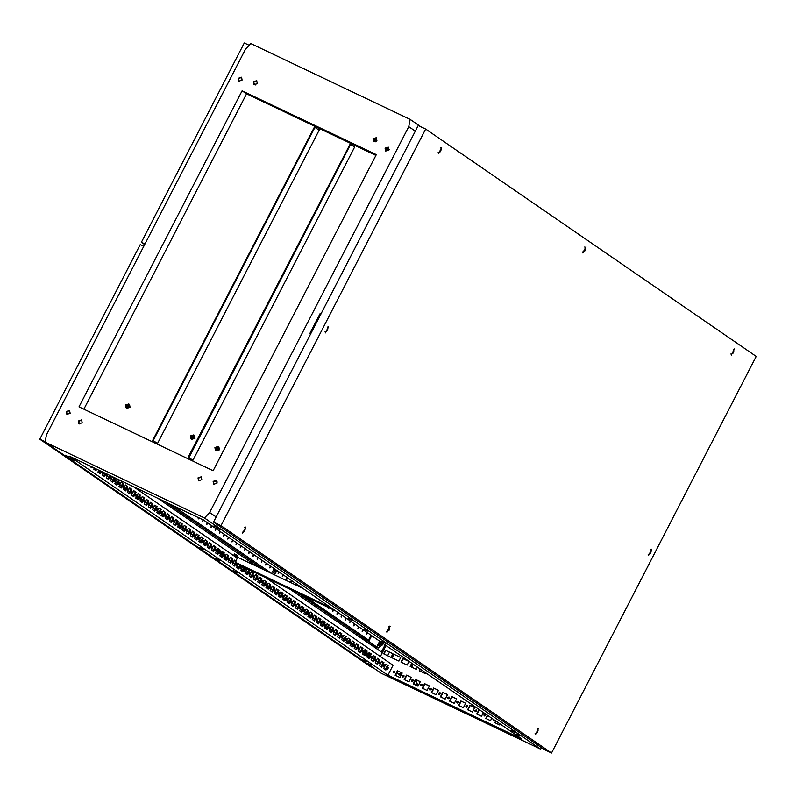 <?xml version="1.0" encoding="UTF-8"?>
<svg xmlns="http://www.w3.org/2000/svg" width="796" height="796" viewBox="0 0 796 796"><rect width="100%" height="100%" fill="white"/><g stroke="black" fill="none" stroke-linecap="round" stroke-linejoin="round"><path stroke-width="1.19" d="M397.572 671.346L399.761 671.943M388.448 667.615L387.543 669.426L388.448 667.615M384.239 664.73L383.344 666.541L384.239 664.73M380.04 661.834L379.115 663.635L380.04 661.834M375.841 658.949L374.946 660.76L375.841 658.949M371.642 656.053L370.717 657.854L371.642 656.053M367.434 653.168L366.538 654.979L367.434 653.168M363.235 650.282L362.339 652.093L363.235 650.282M359.036 647.387L358.14 649.198L359.036 647.387M354.837 644.501L353.931 646.312L354.837 644.501M350.628 641.606L349.703 643.407L350.628 641.606M346.429 638.72L345.534 640.531L346.429 638.72M342.23 635.835L341.305 637.626L342.23 635.835M338.031 632.939L337.126 634.75L338.031 632.939M333.822 630.054L332.927 631.865L333.822 630.054M329.624 627.158L328.698 628.959L329.624 627.158M325.425 624.273L324.529 626.084L325.425 624.273M321.226 621.387L320.3 623.178L321.226 621.387M317.017 618.492L316.121 620.303L317.017 618.492M312.818 615.607L311.923 617.417L312.818 615.607M308.619 612.711L307.694 614.512L308.619 612.711M304.42 609.826L303.525 611.636L304.42 609.826M300.211 606.93L299.286 608.731L300.211 606.93M296.012 604.045L295.117 605.856L296.012 604.045M291.814 601.159L290.918 602.97L291.814 601.159M287.615 598.264L286.719 600.075L287.615 598.264M283.406 595.378L282.51 597.189L283.406 595.378M279.207 592.483L278.282 594.284L279.207 592.483M275.008 589.597L274.113 591.408L275.008 589.597M270.809 586.712L269.884 588.503L270.809 586.712M266.61 583.816L265.705 585.627L266.61 583.816M262.401 580.931L261.506 582.742L262.401 580.931M258.202 578.035L257.277 579.836L258.202 578.035M254.004 575.15L253.108 576.961L254.004 575.15M249.805 572.264L248.869 574.055L249.805 572.264M245.596 569.369L244.7 571.18L245.596 569.369M241.397 566.483L240.501 568.294L241.397 566.483M237.198 563.588L236.273 565.389L237.198 563.588M232.999 560.702L232.094 562.513L232.999 560.702M228.79 557.807L227.865 559.608L228.79 557.807M224.591 554.921L223.696 556.732L224.591 554.921M220.393 552.036L219.497 553.847L220.393 552.036M216.194 549.14L215.288 550.951L216.194 549.14M211.985 546.255L211.089 548.066L211.985 546.255M207.786 543.36L206.861 545.16L207.786 543.36M203.587 540.474L202.691 542.285L203.587 540.474M199.388 537.589L198.463 539.38L199.388 537.589M195.179 534.693L194.284 536.504L195.179 534.693M190.98 531.808L190.085 533.618L190.98 531.808M186.781 528.912L185.856 530.713L186.781 528.912M182.583 526.027L181.677 527.838L182.583 526.027M178.374 523.141L177.448 524.932L178.374 523.141M174.175 520.246L173.279 522.057L174.175 520.246M169.976 517.36L169.08 519.171L169.976 517.36M165.777 514.465L164.852 516.266L165.777 514.465M161.568 511.579L160.673 513.39L161.568 511.579M157.369 508.684L156.444 510.485L157.369 508.684M153.17 505.798L152.275 507.609L153.17 505.798M148.971 502.913L148.066 504.724L148.971 502.913M144.763 500.017L143.867 501.828L144.763 500.017M140.564 497.132L139.668 498.943L140.564 497.132M136.365 494.236L135.439 496.037L136.365 494.236M132.166 491.351L131.26 493.162L132.166 491.351M127.957 488.465L127.032 490.256L127.957 488.465M123.758 485.57L122.863 487.381L123.758 485.57M119.559 482.684L118.664 484.495L119.559 482.684M115.36 479.789L114.435 481.59L115.36 479.789M111.151 476.904L110.256 478.714L111.151 476.904M106.823 473.978L106.027 475.809L107.012 474.068M101.968 471.67L101.858 472.933L102.774 472.048M97.5 469.54L98.147 469.849M388.876 150.145L387.284 149.369L388.836 150.215M376.19 141.419L374.677 140.693L376.1 141.489M385.762 643.417L381.951 641.516L385.762 643.417M520.206 735.882L516.395 733.992L520.206 735.882M371.573 665.128L367.762 663.237L371.573 665.128M217.706 527.828L213.895 525.937L217.706 527.828M352.15 620.293L348.34 618.402L352.15 620.293M203.517 549.538L199.706 547.648L203.517 549.538M69.073 457.073L65.262 455.183L69.073 457.073M237.128 572.662L233.318 570.762L237.128 572.662M493.321 719.315L493.43 720.36M492.983 719.077L493.251 720.261L494.445 720.082M485.48 714.42L484.276 714.957L484.366 716.042M483.938 714.728L484.187 715.952L485.57 715.505L485.331 714.281L483.938 714.728M476.426 710.102L475.212 710.639L475.302 711.723M474.884 710.41L475.122 711.634L476.515 711.186L476.267 709.962L474.884 710.41M467.361 705.793L466.157 706.331L466.247 707.415M465.819 706.102L466.058 707.316L467.451 706.878L467.202 705.654L465.819 706.102M458.297 701.475L457.093 702.012L457.183 703.097M456.755 701.783L456.994 703.007L458.387 702.56L458.138 701.336L456.755 701.783M449.233 697.167L448.029 697.704L448.118 698.788M447.69 697.465L447.929 698.689L449.322 698.241L449.083 697.027L447.69 697.465M440.168 692.848L438.964 693.386L439.054 694.47M438.626 693.157L438.875 694.381L440.258 693.933L440.019 692.709L438.626 693.157M431.104 688.53L429.9 689.067L429.989 690.152M429.561 688.838L429.81 690.062L431.193 689.615L430.954 688.401L429.561 688.838M422.039 684.222L420.835 684.759L420.925 685.844M420.497 684.53L420.746 685.744L422.129 685.306L421.89 684.082L420.497 684.53M412.985 679.903L411.771 680.441L411.86 681.525M411.442 680.212L411.681 681.436L413.074 680.988L412.825 679.764L411.442 680.212M403.92 675.595L402.706 676.132L402.796 677.217M402.378 675.894L402.617 677.117L404.01 676.68L403.761 675.456L402.378 675.894M394.856 671.277L393.652 671.814L393.741 672.899M393.314 671.585L393.552 672.809L394.945 672.361L394.697 671.137L393.314 671.585M197.995 477.899L198.562 480.774L201.836 479.729L201.269 476.854L197.995 477.899M201.468 477.013L198.413 478.187L198.781 480.903M213.129 481.381L213.706 484.257L216.97 483.212L216.403 480.336L213.129 481.381M213.875 484.366L213.467 481.61L216.562 480.456M385.105 148.195L385.672 151.071L388.945 150.026L388.368 147.141L385.105 148.195M385.851 151.18L385.433 148.424L388.538 147.27M373.045 138.733L373.623 141.608L376.896 140.564L376.319 137.688L373.045 138.733M376.518 137.847L373.473 139.021L373.841 141.738M253.417 81.789L253.984 84.665L257.257 83.61L256.69 80.734L253.417 81.789M256.889 80.894L253.834 82.078L254.213 84.794M238.283 78.306L238.85 81.182L242.123 80.127L241.546 77.252L238.283 78.306M239.029 81.282L238.611 78.535L241.715 77.381M78.356 420.955L78.933 423.83L82.207 422.775L81.63 419.9L78.356 420.955M81.829 420.059L78.784 421.243L79.152 423.96M66.307 411.492L66.884 414.368L70.147 413.323L69.58 410.438L66.307 411.492M67.053 414.477L66.645 411.721L69.74 410.567M203.607 520.047L69.471 456.198L387.931 675.227L522.067 739.076L203.607 520.047M393.821 654.203L391.97 657.785L398.856 661.068L400.706 657.476L393.821 654.203L400.677 657.536M385.483 650.232L383.632 653.815L391.055 657.357L392.916 653.765L385.483 650.232L392.886 653.824M417.412 667.098L416.258 669.346L410.089 666.411L411.751 663.207M425.751 672.829L425.323 673.665L419.154 670.73L420.079 668.938M430.626 676.192L428.417 674.67M409.045 661.446L407.194 665.038L401.025 662.103L402.875 658.511L409.045 661.446M505.888 727.952L504.037 726.678M500.097 723.972L499.59 724.957L494.814 722.678L495.699 720.947M491.769 718.241L490.535 720.639L485.749 718.36L487.371 715.216M483.441 712.51L481.471 716.33L476.685 714.052L478.983 709.584L479.63 709.893M467.62 709.733L469.919 705.276L474.705 707.554L472.406 712.012L467.62 709.733M458.556 705.425L460.864 700.958L465.65 703.236L463.342 707.704L458.556 705.425M449.491 701.107L451.8 696.639L456.586 698.918L454.277 703.385L449.491 701.107M440.427 696.789L442.735 692.331L447.521 694.61L445.213 699.067L440.427 696.789M431.362 692.48L433.671 688.013L438.457 690.291L436.148 694.759L431.362 692.48M422.308 688.162L424.606 683.704L429.392 685.983L427.094 690.44L422.308 688.162M413.243 683.854L415.542 679.386L420.328 681.665L418.029 686.132L413.243 683.854M404.179 679.535L406.477 675.078L411.263 677.346L408.965 681.814L404.179 679.535M265.476 577.508L393.075 665.267L387.931 675.227M386.09 645.556L380.408 656.551M378.936 659.416L377.443 662.521M397.423 670.759L395.115 675.227L399.9 677.495L402.199 673.038L397.423 670.759L402.179 673.098M392.329 657.964L394.149 654.431M383.99 653.994L385.811 650.461M410.457 666.59L412.089 663.436M419.522 670.899L420.417 669.167M401.393 662.272L403.214 658.75L409.015 661.506M495.172 722.858L496.037 721.176M486.107 718.539L487.709 715.445M477.053 714.221L479.321 709.813L479.968 710.122M467.988 709.913L470.257 705.505L474.675 707.604M458.924 705.594L461.192 701.186L465.62 703.296M449.859 701.286L452.138 696.878L456.556 698.978M440.795 696.968L443.074 692.56L447.491 694.669M431.73 692.649L434.009 688.251L438.427 690.351M422.666 688.341L424.945 683.933L429.362 686.033M413.602 684.023L415.88 679.615L420.298 681.724M404.547 679.714L406.816 675.307L411.233 677.406M395.483 675.396L397.751 670.988M417.293 685.784L415.701 679.973M412.258 667.446L411.482 664.61M389.483 652.213L387.662 655.735M396.905 672.63L399.393 674.998L401.313 674.769M417.761 686.003L416.029 679.685M412.726 667.675L411.751 664.093M385.254 644.979L381.553 652.153L289.953 589.159M256.949 566.453L157.698 498.197M377.513 662.173L376.04 661.158M373.394 659.337L371.841 658.272M360.787 650.67L359.235 649.596M356.588 647.775L355.036 646.71M352.389 644.889L350.837 643.825M348.18 641.994L346.638 640.929M343.981 639.108L342.429 638.044M339.783 636.223L338.23 635.148M335.584 633.327L334.031 632.263M331.385 630.442L329.833 629.367M327.176 627.547L325.624 626.482M322.977 624.661L321.425 623.596M318.778 621.775L317.226 620.701M314.579 618.88L313.027 617.815M310.37 615.995L308.818 614.92M306.171 613.099L304.619 612.034M301.973 610.214L300.42 609.149M297.774 607.318L296.221 606.253M293.565 604.433L292.013 603.368M289.366 601.547L287.814 600.473M285.167 598.652L283.615 597.587M280.968 595.766L279.416 594.702M276.759 592.871L275.207 591.806M272.56 589.985L271.008 588.921M268.361 587.1L266.809 586.025M264.163 584.204L262.61 583.14M259.954 581.319L258.401 580.244M255.755 578.423L254.203 577.359M251.556 575.538L250.004 574.473M247.357 572.652L245.805 571.578M243.148 569.757L241.596 568.692M238.949 566.871L237.397 565.797M234.75 563.976L233.198 562.911M230.551 561.09L228.999 560.026M226.343 558.195L224.79 557.13M222.144 555.31L220.591 554.245M217.945 552.424L216.393 551.349M213.746 549.529L212.194 548.464M209.537 546.643L207.985 545.578M205.338 543.748L203.786 542.683M201.139 540.862L199.587 539.797M196.94 537.977L195.388 536.902M192.731 535.081L191.179 534.017M188.533 532.196L186.98 531.121M184.334 529.3L182.781 528.236M180.135 526.415L178.583 525.35M175.926 523.529L174.374 522.455M171.727 520.634L170.175 519.569M167.528 517.748L165.976 516.674M163.329 514.853L161.777 513.788M159.12 511.967L157.568 510.903M154.921 509.072L153.369 508.007M150.723 506.186L149.17 505.122M146.524 503.301L144.971 502.226M142.315 500.405L140.773 499.341M138.116 497.52L136.564 496.455M133.917 494.624L132.365 493.56M129.718 491.739L128.166 490.674M125.509 488.853L123.967 487.779M121.31 485.958L119.758 484.893M117.112 483.072L115.559 481.998M112.913 480.177L111.36 479.112M108.704 477.292L107.162 476.227M104.505 474.406L102.953 473.331M100.306 471.511L98.754 470.446M83.839 409.164L246.571 93.868L375.861 155.409M415.293 131.181L408.756 126.683L410.159 119.41L250.8 43.551L245.616 49.034L46.496 434.825L45.093 442.098L381.194 673.267L540.564 749.126L204.453 517.957L209.637 512.485L216.174 516.982M410.159 119.41L421.064 126.912M541.768 747.862L540.564 749.126M381.393 652.053L385.095 644.879M368.06 631.198L364.001 629.258L368.06 631.198M219.427 560.444L215.368 558.513L219.427 560.444M366.478 661.575L362.419 659.645L366.478 661.575M515.112 732.33L511.052 730.4L515.112 732.33M221.019 530.056L216.96 528.126L221.019 530.056M68.327 457.372L74.605 460.834L68.327 457.372M45.093 442.098L204.453 517.957M242.123 90.804L78.993 406.855L213.129 470.705L376.259 154.653L242.123 90.804L246.571 93.868M209.637 512.485L408.756 126.683M389.135 149.529L386.209 147.509M376.657 140.942L373.583 138.832M385.921 664.073L388.14 665.595L385.841 670.063L383.622 668.54L385.921 664.073M381.722 661.187L383.941 662.71L381.632 667.177L379.413 665.645L381.722 661.187M377.523 658.292L379.742 659.824L377.433 664.282L375.215 662.76L377.523 658.292M373.324 655.407L375.533 656.929L373.234 661.396L371.016 659.864L373.324 655.407M369.115 652.511L371.334 654.043L369.036 658.501L366.817 656.979L369.115 652.511M364.916 649.626L367.135 651.148L364.827 655.615L362.618 654.093L364.916 649.626M360.717 646.74L362.936 648.262L360.628 652.73L358.409 651.198L360.717 646.74M356.518 643.845L358.737 645.377L356.429 649.835L354.21 648.312L356.518 643.845M352.31 640.959L354.528 642.481L352.23 646.949L350.011 645.417L352.31 640.959M348.111 638.064L350.33 639.596L348.021 644.054L345.812 642.531L348.111 638.064M343.912 635.178L346.131 636.7L343.822 641.168L341.603 639.646L343.912 635.178M339.713 632.293L341.932 633.815L339.623 638.273L337.405 636.75L339.713 632.293M335.504 629.397L337.723 630.92L335.424 635.387L333.206 633.865L335.504 629.397M331.305 626.512L333.524 628.034L331.216 632.502L329.007 630.969L331.305 626.512M327.106 623.616L329.325 625.149L327.017 629.606L324.798 628.084L327.106 623.616M322.907 620.731L325.126 622.253L322.818 626.721L320.599 625.188L322.907 620.731M318.699 617.835L320.917 619.368L318.619 623.825L316.4 622.303L318.699 617.835M314.5 614.95L316.718 616.472L314.42 620.94L312.201 619.417L314.5 614.95M310.301 612.064L312.52 613.587L310.211 618.054L307.992 616.522L310.301 612.064M306.102 609.169L308.321 610.701L306.012 615.159L303.793 613.636L306.102 609.169M301.893 606.283L304.112 607.806L301.813 612.273L299.595 610.741L301.893 606.283M297.694 603.388L299.913 604.92L297.614 609.378L295.396 607.855L297.694 603.388M293.495 600.502L295.714 602.025L293.406 606.492L291.187 604.97L293.495 600.502M289.296 597.617L291.515 599.139L289.207 603.607L286.988 602.075L289.296 597.617M285.087 594.721L287.306 596.244L285.008 600.711L282.789 599.189L285.087 594.721M280.889 591.836L283.107 593.358L280.809 597.826L278.59 596.294L280.889 591.836M276.69 588.94L278.908 590.473L276.6 594.93L274.381 593.408L276.69 588.94M272.491 586.055L274.71 587.577L272.401 592.045L270.182 590.523L272.491 586.055M268.282 583.169L270.501 584.692L268.202 589.149L265.983 587.627L268.282 583.169M264.083 580.274L266.302 581.796L264.003 586.264L261.785 584.742L264.083 580.274M259.884 577.389L262.103 578.911L259.795 583.378L257.576 581.846L259.884 577.389M255.685 574.493L257.904 576.025L255.596 580.483L253.377 578.961L255.685 574.493M251.476 571.608L253.695 573.13L251.397 577.597L249.178 576.065L251.476 571.608M247.884 569.13L249.496 570.244L247.198 574.702L244.979 573.18L247.228 568.822L248.77 569.896L246.531 574.244M245.069 567.797L242.989 571.817L240.77 570.294L242.661 566.643M240.501 565.618L238.79 568.931L236.571 567.399L238.432 563.797M236.273 562.772L234.591 566.036L232.372 564.513L234.671 560.046L235.825 560.842M230.472 557.16L232.691 558.683L230.392 563.15L228.173 561.618L230.472 557.16M226.273 554.265L228.492 555.797L226.183 560.255L223.965 558.732L226.273 554.265M222.074 551.379L224.293 552.902L221.984 557.369L219.766 555.847L222.074 551.379M217.865 548.494L220.084 550.016L217.786 554.484L215.567 552.951L217.865 548.494M213.666 545.598L215.885 547.121L213.587 551.588L211.368 550.066L213.666 545.598M209.467 542.713L211.686 544.235L209.378 548.703L207.159 547.17L209.467 542.713M205.269 539.817L207.487 541.35L205.179 545.807L202.96 544.285L205.269 539.817M201.06 536.932L203.279 538.454L200.98 542.922L198.761 541.399L201.06 536.932M196.861 534.046L199.08 535.569L196.781 540.026L194.562 538.504L196.861 534.046M192.662 531.151L194.881 532.673L192.572 537.141L190.353 535.618L192.662 531.151M188.463 528.265L190.682 529.788L188.373 534.255L186.155 532.723L188.463 528.265M184.264 525.37L186.473 526.902L184.174 531.36L181.956 529.837L184.264 525.37M180.055 522.484L182.274 524.007L179.976 528.474L177.757 526.942L180.055 522.484M175.856 519.589L178.075 521.121L175.767 525.579L173.548 524.057L175.856 519.589M171.657 516.703L173.876 518.226L171.568 522.693L169.349 521.171L171.657 516.703M167.459 513.818L169.667 515.34L167.369 519.808L165.15 518.276L167.459 513.818M163.25 510.923L165.469 512.455L163.17 516.912L160.951 515.39L163.25 510.923M159.051 508.037L161.27 509.559L158.961 514.027L156.742 512.495L159.051 508.037M154.852 505.142L157.071 506.674L154.762 511.132L152.543 509.609L154.852 505.142M150.653 502.256L152.862 503.778L150.563 508.246L148.345 506.724L150.653 502.256M146.444 499.371L148.663 500.893L146.364 505.361L144.146 503.828L146.444 499.371M142.245 496.475L144.464 497.998L142.156 502.465L139.947 500.943L142.245 496.475M138.046 493.59L140.265 495.112L137.957 499.58L135.738 498.047L138.046 493.59M133.847 490.694L136.066 492.226L133.758 496.684L131.539 495.162L133.847 490.694M129.639 487.809L131.857 489.331L129.559 493.799L127.34 492.276L129.639 487.809M125.44 484.913L127.659 486.446L125.35 490.903L123.141 489.381L125.44 484.913M121.241 482.028L123.46 483.55L121.151 488.018L118.932 486.495L121.241 482.028M117.042 479.142L119.261 480.665L116.952 485.132L114.733 483.6L117.042 479.142M115.002 477.869L112.753 482.237L110.535 480.714L112.594 476.724M110.435 475.7L108.545 479.351L106.336 477.819L108.017 474.545M105.868 473.52L104.346 476.456L102.127 474.933L103.45 472.376M101.291 471.341L100.147 473.57L97.928 472.048L98.883 470.197M96.724 469.172L95.948 470.685L93.729 469.152L94.316 468.018M92.157 466.993L91.749 467.789L89.739 465.849M87.58 464.824L87.062 464.575M331.912 608.293L235.477 562.394L237.248 558.086L133.221 486.545M397.582 673.754L402.02 673.018M387.413 668.769L387.821 667.914M383.214 665.874L383.622 665.028M379.015 662.988L379.423 662.133M374.807 660.103L375.215 659.247M370.608 657.207L371.016 656.352M366.409 654.322L366.817 653.466M362.21 651.427L362.618 650.571M358.011 648.541L358.409 647.685M353.802 645.655L354.21 644.8M349.603 642.76L350.011 641.904M345.404 639.875L345.812 639.019M341.205 636.979L341.603 636.123M336.997 634.094L337.405 633.238M332.798 631.198L333.206 630.352M328.599 628.313L329.007 627.457M324.4 625.427L324.798 624.571M320.191 622.532L320.599 621.676M315.992 619.646L316.4 618.79M311.793 616.751L312.201 615.905M307.594 613.865L307.992 613.01M303.385 610.98L303.793 610.124M299.187 608.084L299.595 607.229M294.988 605.199L295.396 604.343M290.789 602.303L291.187 601.448M286.58 599.418L286.988 598.562M282.381 596.532L282.789 595.677M278.182 593.637L278.59 592.781M273.983 590.751L274.381 589.896M269.774 587.856L270.182 587M265.575 584.97L265.983 584.115M261.377 582.075L261.785 581.229M257.178 579.19L257.586 578.334M252.969 576.304L253.377 575.448M248.77 573.409L249.178 572.553M244.571 570.523L244.979 569.667M240.372 567.628L240.78 566.782M236.163 564.742L236.571 563.886M231.964 561.857L232.372 561.001M227.765 558.961L228.173 558.105M223.567 556.076L223.975 555.22M219.358 553.18L219.766 552.325M215.159 550.295L215.567 549.439M210.96 547.409L211.368 546.553M206.761 544.514L207.169 543.658M202.552 541.628L202.96 540.773M198.353 538.733L198.761 537.877M194.154 535.847L194.562 534.992M189.955 532.952L190.363 532.106M185.747 530.066L186.155 529.211M181.548 527.181L181.956 526.325M177.349 524.285L177.757 523.43M173.15 521.4L173.558 520.544M168.941 518.504L169.349 517.659M164.742 515.619L165.15 514.763M160.543 512.733L160.951 511.878M156.344 509.838L156.752 508.982M152.136 506.952L152.543 506.097M147.937 504.057L148.345 503.201M143.738 501.172L144.146 500.316M139.539 498.286L139.947 497.43M135.34 495.391L135.738 494.535M131.131 492.505L131.539 491.649M126.932 489.61L127.34 488.754M122.733 486.724L123.141 485.868M118.534 483.829L118.932 482.983M114.326 480.943L114.733 480.087M110.127 478.058L110.535 477.202M105.928 475.162L106.336 474.307M101.729 472.277L102.047 471.7M385.861 664.182L387.413 665.257L385.174 669.605M381.662 661.297L383.214 662.362L380.966 666.72M377.463 658.411L379.015 659.476L376.767 663.824M373.264 655.516L374.816 656.581L372.568 660.939M369.055 652.63L370.608 653.695L368.369 658.043M364.857 649.735L366.409 650.81L364.16 655.158M360.658 646.85L362.21 647.914L359.961 652.262M356.459 643.964L358.011 645.029L355.762 649.377M352.25 641.069L353.802 642.133L351.563 646.491M348.051 638.183L349.603 639.248L347.355 643.596M343.852 635.288L345.404 636.362L343.156 640.71M339.653 632.402L341.205 633.467L338.957 637.815M335.444 629.507L336.997 630.581L334.758 634.929M331.245 626.621L332.798 627.686L330.559 632.044M327.047 623.736L328.599 624.8L326.35 629.148M322.848 620.84L324.4 621.915L322.151 626.263M318.639 617.955L320.191 619.019L317.952 623.367M314.44 615.059L315.992 616.134L313.753 620.482M310.241 612.174L311.793 613.238L309.545 617.596M306.042 609.288L307.594 610.353L305.346 614.701M301.843 606.393L303.385 607.457L301.147 611.816M297.634 603.507L299.187 604.572L296.948 608.92M293.435 600.612L294.988 601.686L292.739 606.035M289.237 597.726L290.789 598.791L288.54 603.139M285.038 594.841L286.58 595.905L284.341 600.254M280.829 591.945L282.381 593.01L280.142 597.368M276.63 589.06L278.182 590.125L275.933 594.473M272.431 586.164L273.983 587.239L271.735 591.587M268.232 583.279L269.774 584.344L267.536 588.692M264.023 580.383L265.575 581.458L263.337 585.806M259.824 577.498L261.377 578.563L259.128 582.921M255.625 574.612L257.178 575.677L254.929 580.025M251.427 571.717L252.979 572.792L250.73 577.14M244.342 567.448L242.322 571.359M239.775 565.269L238.123 568.473M235.546 562.424L233.924 565.578M234.621 560.165L235.765 560.951M230.412 557.27L231.964 558.334L229.726 562.692M226.213 554.384L227.765 555.449L225.517 559.797M222.014 551.489L223.567 552.563L221.318 556.911M217.815 548.603L219.368 549.668L217.119 554.016M213.607 545.718L215.159 546.782L212.92 551.13M209.408 542.822L210.96 543.887L208.711 548.245M205.209 539.937L206.761 541.001L204.512 545.35M201.01 537.041L202.562 538.116L200.313 542.464M196.801 534.156L198.353 535.22L196.114 539.569M192.602 531.26L194.154 532.335L191.906 536.683M188.403 528.375L189.955 529.44L187.707 533.798M184.204 525.489L185.757 526.554L183.508 530.902M179.995 522.594L181.548 523.668L179.309 528.017M175.797 519.708L177.349 520.773L175.1 525.121M171.598 516.813L173.15 517.888L170.901 522.236M167.399 513.927L168.951 514.992L166.702 519.35M163.19 511.042L164.742 512.107L162.503 516.455M158.991 508.147L160.543 509.211L158.295 513.569M154.792 505.261L156.344 506.326L154.096 510.674M150.593 502.366L152.145 503.44L149.897 507.788M146.384 499.48L147.937 500.545L145.698 504.893M142.186 496.595L143.738 497.659L141.489 502.007M137.987 493.699L139.539 494.764L137.29 499.122M133.788 490.814L135.34 491.878L133.091 496.226M129.579 487.918L131.131 488.993L128.892 493.341M125.38 485.033L126.932 486.097L124.683 490.445M121.181 482.137L122.733 483.212L120.485 487.56M116.982 479.252L118.534 480.316L116.286 484.674M114.276 477.53L112.087 481.779M109.709 475.351L107.878 478.894M105.142 473.172L103.679 475.998M100.565 471.003L99.48 473.113M95.998 468.824L95.281 470.217M91.431 466.655L91.082 467.332M388.597 150.544L387.145 149.549L388.766 150.315M385.722 147.976L388.985 149.946M388.955 149.986L385.483 148.335M375.742 141.708L374.538 140.872L375.991 141.569M373.314 139.399L376.359 141.27M376.319 141.31L373.205 139.827M388.508 150.633L385.403 148.494M375.613 141.768L373.185 140.086M118.534 480.316L119.261 480.665M122.733 483.212L123.46 483.55M126.932 486.097L127.659 486.446M131.131 488.993L131.857 489.331M135.34 491.878L136.066 492.226M139.539 494.764L140.265 495.112M143.738 497.659L144.464 497.998M147.937 500.545L148.663 500.893M152.145 503.44L152.862 503.778M156.344 506.326L157.071 506.674M160.543 509.211L161.27 509.559M164.742 512.107L165.469 512.455M168.951 514.992L169.667 515.34M173.15 517.888L173.876 518.226M177.349 520.773L178.075 521.121M181.548 523.668L182.274 524.007M185.757 526.554L186.473 526.902M189.955 529.44L190.682 529.788M194.154 532.335L194.881 532.673M198.353 535.22L199.08 535.569M202.562 538.116L203.279 538.454M206.761 541.001L207.487 541.35M210.96 543.887L211.686 544.235M215.159 546.782L215.885 547.121M219.368 549.668L220.084 550.016M223.567 552.563L224.293 552.902M227.765 555.449L228.492 555.797M231.964 558.334L232.691 558.683M248.77 569.896L249.496 570.244M252.979 572.792L253.695 573.13M257.178 575.677L257.904 576.025M261.377 578.563L262.103 578.911M265.575 581.458L266.302 581.796M269.774 584.344L270.501 584.692M273.983 587.239L274.71 587.577M278.182 590.125L278.908 590.473M282.381 593.01L283.107 593.358M286.58 595.905L287.306 596.244M290.789 598.791L291.515 599.139M294.988 601.686L295.714 602.025M299.187 604.572L299.913 604.92M303.385 607.457L304.112 607.806M307.594 610.353L308.321 610.701M311.793 613.238L312.52 613.587M315.992 616.134L316.718 616.472M320.191 619.019L320.917 619.368M324.4 621.915L325.126 622.253M328.599 624.8L329.325 625.149M332.798 627.686L333.524 628.034M336.997 630.581L337.723 630.92M341.205 633.467L341.932 633.815M345.404 636.362L346.131 636.7M349.603 639.248L350.33 639.596M353.802 642.133L354.528 642.481M358.011 645.029L358.737 645.377M362.21 647.914L362.936 648.262M366.409 650.81L367.135 651.148M370.608 653.695L371.334 654.043M374.816 656.581L375.533 656.929M379.015 659.476L379.742 659.824M383.214 662.362L383.941 662.71M387.413 665.257L388.14 665.595M255.307 84.993L253.805 84.276M253.546 83.182L255.944 84.834M145.001 243.984L141.419 242.273L244.273 43.004L249.128 45.312M144.713 244.541L141.419 242.273M368.468 656.093L367.861 654.959M369.284 656.262L368.638 656.183L368.349 654.004M364.15 651.108L364.439 653.287L365.085 653.367M363.653 652.073L364.26 653.208M365.264 653.018L364.548 651.068L365.185 649.964M364.548 651.068L365.931 651.725M369.384 652.849L368.757 653.964L369.463 655.914M368.757 653.964L370.13 654.62M223.119 553.419L222.98 552.155M223.039 553.399L222.8 552.036M221.268 553.926L220.631 554.175M218.771 549.26L218.92 550.534M218.601 549.15L218.701 550.434M216.432 551.28L217.069 551.041M218.253 548.902L217.805 549.777L218.512 551.32M217.328 549.548L217.805 549.777M216.661 550.842L218.054 551.509M222.711 554.205L222.004 552.663L222.452 551.797M221.527 552.434L222.004 552.663M220.86 553.727L222.253 554.394M275.605 569.568L275.088 571.976L276.59 570.244M194.702 515.808L194.065 515.5M199.328 518.017L198.393 518.873L198.522 517.629M198.791 517.758L198.254 518.524M203.587 520.037L202.622 521.778L203.358 519.927M203.109 520.047L202.463 521.42M207.786 522.922L206.791 524.654L207.637 522.823M207.308 522.942L206.661 524.305M211.985 525.808L211.02 527.559L211.845 525.718M211.507 525.828L210.86 527.201M216.184 528.703L215.199 530.425L216.044 528.604M215.716 528.723L215.059 530.086M220.383 531.589L219.398 533.32L220.243 531.489M219.915 531.609L219.258 532.972M228.79 537.37L227.795 539.101L228.651 537.27M228.313 537.39L227.666 538.753M232.989 540.255L232.034 542.006L232.85 540.166M232.522 540.275L231.865 541.648M237.188 543.151L236.203 544.882L237.049 543.051M236.72 543.17L236.064 544.534M241.397 546.036L240.402 547.767L241.248 545.937M240.919 546.056L240.273 547.429M245.596 548.932L244.601 550.653L245.457 548.832M245.118 548.951L244.471 550.315M249.795 551.817L248.81 553.548L249.655 551.718M249.327 551.837L248.67 553.2M253.994 554.703L253.038 556.454L253.854 554.613M253.526 554.722L252.869 556.096M258.193 557.598L257.207 559.329L258.053 557.498M257.725 557.618L257.078 558.981M262.401 560.483L261.406 562.215L262.262 560.384M261.924 560.503L261.277 561.877M266.6 563.379L265.615 565.1L266.461 563.279M266.133 563.399L265.476 564.762M270.799 566.264L269.814 567.996L270.66 566.165M270.332 566.284L269.675 567.648M279.207 572.045L278.212 573.777L279.068 571.946M278.729 572.065L278.083 573.428M283.406 574.931L282.451 576.682L283.267 574.841M282.938 574.951L282.281 576.324M287.605 577.826L286.62 579.548L287.465 577.727M287.137 577.846L286.48 579.209M291.804 580.712L290.819 582.443L291.664 580.612M291.336 580.732L290.689 582.095M296.012 583.607L295.734 584.921M295.535 583.617L295.187 584.662M300.211 586.493L300.251 587.07M329.405 607.935L328.629 608.452L328.599 607.557M328.857 607.676L328.499 608.104M333.882 610.064L332.857 611.358L333.216 609.756M333.335 609.806L332.698 611M338.021 612.502L337.036 614.223L337.882 612.403M337.554 612.522L336.897 613.885M342.22 615.388L341.235 617.119L342.081 615.288M341.753 615.408L341.106 616.771M346.429 618.273L345.464 620.024L346.29 618.184M345.952 618.293L345.305 619.666M350.628 621.169L349.643 622.9L350.489 621.069M350.16 621.188L349.504 622.552M354.827 624.054L353.872 625.805L354.688 623.965M354.359 624.074L353.703 625.447M359.026 626.95L358.041 628.681L358.887 626.85M358.558 626.969L357.911 628.333M363.235 629.835L362.24 631.566L363.095 629.736M362.757 629.855L362.11 631.218M367.434 632.73L366.468 634.472L367.294 632.631M366.956 632.74L366.309 634.113M224.591 534.474L223.626 536.225L224.442 534.385M224.114 534.494L223.467 535.867M381.393 642.332L380.836 644.71L382.379 643.009M294.958 584.553L295.873 583.508M299.525 586.722L300.072 586.393M172.463 505.221L271.715 573.488M304.719 596.184L368.548 640.083L371.055 635.218M273.884 568.384L272.511 572.145L275.038 573.617L277.197 570.662M297.465 592.731L361.294 636.631L360.787 637.636L370.866 644.571L378.12 648.014L376.02 646.571L376.737 646.919L379.742 641.188M165.21 501.769L264.461 570.035M361.294 636.631L368.548 640.083M380.796 641.914L379.672 644.093L379.99 646.342L381.861 645.596L382.985 643.417M379.99 646.342L378.727 645.735L378.428 643.656M379.672 644.093L378.488 643.536M380.707 646.053L378.12 648.014M371.722 635.676L368.757 641.427L376.737 646.919M368.757 641.427L360.787 637.636M275.008 569.16L273.774 572.752L275.038 573.617M274.481 569.727L273.217 569.12M273.774 572.752L272.511 572.145M143.768 246.372L140.186 244.671L39.8 439.163L370.359 666.511L373.662 668.083M45.163 441.71L39.8 439.163M733.116 351.344L732.658 353.295L733.355 353.016L733.803 351.066L733.116 351.344M732.658 353.096L733.633 351.175M733.892 350.907L732.579 353.454L733.892 350.907M734.101 349.613L731.633 354.399L734.101 349.613M325.375 332.947L328.539 326.818L325.375 332.947M648.621 555.27L651.785 549.14L648.621 555.27M386.985 632.372L389.652 626.114L390.149 626.243L386.985 632.372M582.811 252.949L585.975 246.82L582.811 252.949M438.536 153.727L441.7 147.598L438.536 153.727M242.71 533.141L245.874 527.012L242.71 533.141M535.459 734.489L538.623 728.36L535.459 734.489M731.285 355.076L734.449 348.937L731.285 355.076M551.519 752.996L220.96 525.649L425.641 129.091L756.2 356.439L551.519 752.996L544.086 749.464L213.527 522.106L220.96 525.649M213.527 522.106L418.208 125.549L425.641 129.091M734.031 349.573L733.235 349.195M535.091 733.484L535.877 733.862L538.195 728.987L535.877 733.862M328.111 327.445L325.793 332.31L328.111 327.445L327.325 327.066M537.28 730.758L536.822 732.718L537.519 732.439L537.977 730.479L537.28 730.758M536.822 732.519L537.798 730.599M538.056 730.32L536.743 732.877L538.056 730.32M244.531 529.41L244.074 531.37L245.228 529.131L244.531 529.41M244.074 531.171L245.049 529.25M245.307 528.972L243.994 531.529L245.307 528.972M245.526 527.688L243.128 532.514L245.526 527.688M440.367 149.996L439.909 151.946L440.606 151.668L441.054 149.718L440.367 149.996M439.909 151.747L440.885 149.827M441.143 149.558L439.83 152.106L441.143 149.558M441.352 148.265L438.885 153.051L441.352 148.265M584.642 249.218L584.184 251.178L584.881 250.899L585.329 248.939L584.642 249.218M584.174 250.979L585.159 249.058M585.418 248.79L584.105 251.337L585.418 248.79M585.627 247.496L583.16 252.282L585.627 247.496M388.806 628.641L388.349 630.601L389.045 630.323L389.503 628.362L388.806 628.641M388.349 630.392L389.324 628.482M389.582 628.203L388.269 630.76L389.582 628.203M389.801 626.92L387.403 631.745L389.801 626.92M650.451 551.538L649.994 553.499L650.69 553.22L651.138 551.26L650.451 551.538M649.994 553.3L650.969 551.379M651.227 551.101L649.914 553.658L651.227 551.101M651.436 549.817L649.048 554.643L651.436 549.817M327.196 329.216L326.748 331.166L327.892 328.937L327.196 329.216M326.738 330.967L327.713 329.046M327.972 328.778L326.659 331.325L327.972 328.778M310.659 333.912L309.803 333.504L320.091 313.574L320.947 313.982M310.589 334.051L309.803 333.504M127.061 407.462L127.081 405.92L128.783 404.965M126.076 405.224L126.474 407.234L128.763 406.507L128.365 404.497L126.076 405.224M129.3 406.766L128.743 403.94L125.529 404.965L126.096 407.791L129.3 406.766M128.743 403.94L129.499 404.458L130.056 407.283L126.853 408.308L126.096 407.791M156.892 443.939L157.22 443.292L152.723 440.317L314.41 127.061L318.907 130.037L319.624 128.644M157.16 444.069L319.902 128.773M157.22 443.292L153.27 440.576L314.957 127.32M153.27 440.576L152.723 440.317M216.422 449.999L216.452 448.456L218.144 447.501M215.437 447.77L215.835 449.77L218.124 449.043L217.726 447.034L215.437 447.77M218.661 449.302L218.104 446.476L214.9 447.501L215.457 450.327L218.661 449.302M218.104 446.476L218.86 446.994L219.417 449.82L216.214 450.844L215.457 450.327M350.101 144.106L188.145 457.232L192.383 460.038L192.93 460.297L354.608 147.031L350.121 144.056L188.433 457.322L192.383 460.038L192.055 460.675M214.313 480.655L217.258 482.058M354.787 145.379L354.111 146.693M192.93 460.297L188.98 457.581L350.668 144.315M188.98 457.581L188.433 457.322M217.258 482.107L214.263 480.685M192.025 438.437L192.045 436.895L193.746 435.939M193.726 437.482L191.438 438.208L191.04 436.208L193.329 435.472L193.726 437.482M190.493 435.949L193.707 434.915L194.264 437.74L191.06 438.765L190.493 435.949M191.06 438.765L191.816 439.293L195.02 438.258L194.463 435.432L193.707 434.915M192.363 460.078L188.145 457.232M335.862 611.01L239.427 565.11L239.407 564.264M239.089 564.871L335.524 610.781M235.148 562.155L331.574 608.064M232.472 554.802L302.848 588.314M233.825 555.14L234.541 553.946L237.427 555.399M233.546 555.18L237.487 557.19M235.606 555.996L236.173 554.902M237.118 556.842L237.676 555.757M233.934 555.19L234.492 554.106M235.885 554.553L236.591 554.921M375.792 646.909L375.304 647.864M374.936 647.606L375.394 646.72M731.713 354.439L730.837 354.021M538.195 728.987L537.32 728.569M243.128 532.514L242.253 532.096M245.447 527.648L244.571 527.231M438.964 153.091L438.089 152.673M441.282 148.225L440.407 147.807M583.239 252.322L582.364 251.904M585.558 247.456L584.682 247.039M387.403 631.745L386.528 631.327M389.722 626.87L388.846 626.452M649.048 554.643L648.173 554.225M651.367 549.767L650.491 549.349M325.793 332.31L324.917 331.892"/></g></svg>
